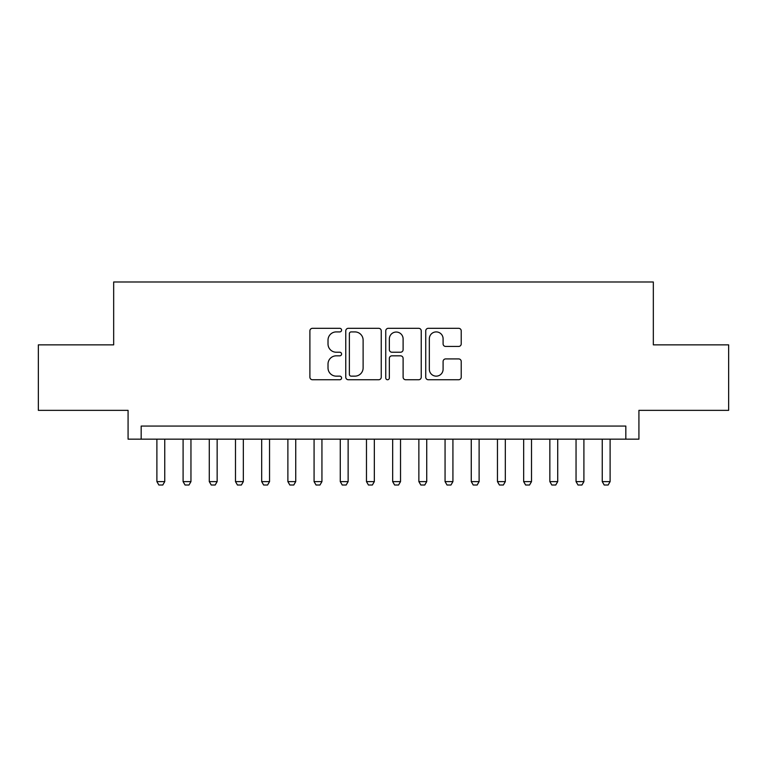 <?xml version="1.0" encoding="UTF-8"?>
<svg xmlns="http://www.w3.org/2000/svg" width="767" height="767" viewBox="0 0 767 767"><rect width="100%" height="100%" fill="white"/><g stroke="black" fill="none" stroke-linecap="round" stroke-linejoin="round"><path stroke-width="1.15" d="M341.583 330.117A1.802 1.802 0 0 0 339.781 328.314L312.466 328.314A2.569 2.569 0 0 0 309.897 330.884L309.897 377.172A2.569 2.569 0 0 0 312.466 379.742L339.781 379.742A1.802 1.802 0 0 0 341.583 377.939A1.802 1.802 0 0 0 339.781 376.146L336.253 376.146A8.226 8.226 0 0 1 328.017 367.911L328.017 364.057A8.226 8.226 0 0 1 336.253 355.83L339.781 355.83A1.802 1.802 0 0 0 341.583 354.028A1.802 1.802 0 0 0 339.781 352.226L336.253 352.226A8.226 8.226 0 0 1 328.017 344L328.017 340.145A8.226 8.226 0 0 1 336.253 331.91L339.781 331.91A1.802 1.802 0 0 0 341.583 330.117M458.647 346.444A2.569 2.569 0 0 0 461.226 343.875L461.226 330.884A2.569 2.569 0 0 0 458.647 328.314L428.312 328.314A2.569 2.569 0 0 0 425.733 330.884L425.733 377.172A2.569 2.569 0 0 0 428.312 379.742L458.647 379.742A2.569 2.569 0 0 0 461.226 377.172L461.226 361.487A2.569 2.569 0 0 0 458.647 358.918L445.665 358.918A2.569 2.569 0 0 0 443.096 361.487L443.096 369.263A6.874 6.874 0 0 1 436.212 376.146A6.874 6.874 0 0 1 429.338 369.263L429.338 338.793A6.874 6.874 0 0 1 436.212 331.91A6.874 6.874 0 0 1 443.096 338.793L443.096 343.875A2.569 2.569 0 0 0 445.665 346.444L458.647 346.444M625.824 439.165L638.921 439.165L638.921 410.355L728.65 410.355L728.65 344.862L653.331 344.862L653.331 281.988L113.669 281.988L113.669 344.862L38.35 344.862L38.35 410.355L128.079 410.355L128.079 439.165L625.824 439.165L625.824 426.068L141.176 426.068L141.176 439.165M381.247 330.884A2.569 2.569 0 0 0 378.677 328.314L348.333 328.314A2.569 2.569 0 0 0 345.764 330.884L345.764 377.172A2.569 2.569 0 0 0 348.333 379.742L378.677 379.742A2.569 2.569 0 0 0 381.247 377.172L381.247 330.884M388.323 328.314L418.667 328.314A2.569 2.569 0 0 1 421.236 330.884L421.236 377.172A2.569 2.569 0 0 1 418.667 379.742L405.676 379.742A2.569 2.569 0 0 1 403.106 377.172L403.106 358.4A2.569 2.569 0 0 0 400.537 355.83L391.918 355.83A2.569 2.569 0 0 0 389.348 358.4L389.348 377.939A1.802 1.802 0 0 1 387.546 379.742A1.802 1.802 0 0 1 385.753 377.939L385.753 330.884A2.569 2.569 0 0 1 388.323 328.314M351.161 331.91A1.802 1.802 0 0 0 349.368 333.712L349.368 374.344A1.802 1.802 0 0 0 351.161 376.146L354.891 376.146A8.226 8.226 0 0 0 363.117 367.911L363.117 340.145A8.226 8.226 0 0 0 354.891 331.91L351.161 331.91M403.106 338.918A6.874 6.874 0 0 0 396.232 332.044A6.874 6.874 0 0 0 389.348 338.918L389.348 349.656A2.569 2.569 0 0 0 391.918 352.226L400.537 352.226A2.569 2.569 0 0 0 403.106 349.656L403.106 338.918M156.89 439.165L156.89 481.609L164.752 481.609L164.752 439.165M164.752 481.609L162.786 485.012L158.855 485.012L156.89 481.609M183.092 439.165L183.092 481.609L190.954 481.609L190.954 439.165M190.954 481.609L188.989 485.012L185.058 485.012L183.092 481.609M209.286 439.165L209.286 481.609L217.147 481.609L217.147 439.165M217.147 481.609L215.182 485.012L211.251 485.012L209.286 481.609M235.488 439.165L235.488 481.609L243.34 481.609L243.34 439.165M243.34 481.609L241.375 485.012L237.454 485.012L235.488 481.609M261.681 439.165L261.681 481.609L269.543 481.609L269.543 439.165M269.543 481.609L267.578 485.012L263.647 485.012L261.681 481.609M287.884 439.165L287.884 481.609L295.736 481.609L295.736 439.165M295.736 481.609L293.771 485.012L289.84 485.012L287.884 481.609M314.077 439.165L314.077 481.609L321.939 481.609L321.939 439.165M321.939 481.609L319.973 485.012L316.042 485.012L314.077 481.609M340.27 439.165L340.27 481.609L348.132 481.609L348.132 439.165M348.132 481.609L346.166 485.012L342.235 485.012L340.27 481.609M366.473 439.165L366.473 481.609L374.334 481.609L374.334 439.165M374.334 481.609L372.369 485.012L368.438 485.012L366.473 481.609M392.666 439.165L392.666 481.609L400.527 481.609L400.527 439.165M400.527 481.609L398.562 485.012L394.631 485.012L392.666 481.609M418.868 439.165L418.868 481.609L426.73 481.609L426.73 439.165M426.73 481.609L424.765 485.012L420.834 485.012L418.868 481.609M445.061 439.165L445.061 481.609L452.923 481.609L452.923 439.165M452.923 481.609L450.958 485.012L447.027 485.012L445.061 481.609M471.264 439.165L471.264 481.609L479.116 481.609L479.116 439.165M479.116 481.609L477.16 485.012L473.229 485.012L471.264 481.609M497.457 439.165L497.457 481.609L505.319 481.609L505.319 439.165M505.319 481.609L503.353 485.012L499.422 485.012L497.457 481.609M523.66 439.165L523.66 481.609L531.512 481.609L531.512 439.165M531.512 481.609L529.546 485.012L525.625 485.012L523.66 481.609M549.853 439.165L549.853 481.609L557.714 481.609L557.714 439.165M557.714 481.609L555.749 485.012L551.818 485.012L549.853 481.609M576.046 439.165L576.046 481.609L583.908 481.609L583.908 439.165M583.908 481.609L581.942 485.012L578.011 485.012L576.046 481.609M602.248 439.165L602.248 481.609L610.11 481.609L610.11 439.165M610.11 481.609L608.145 485.012L604.214 485.012L602.248 481.609"/></g></svg>
